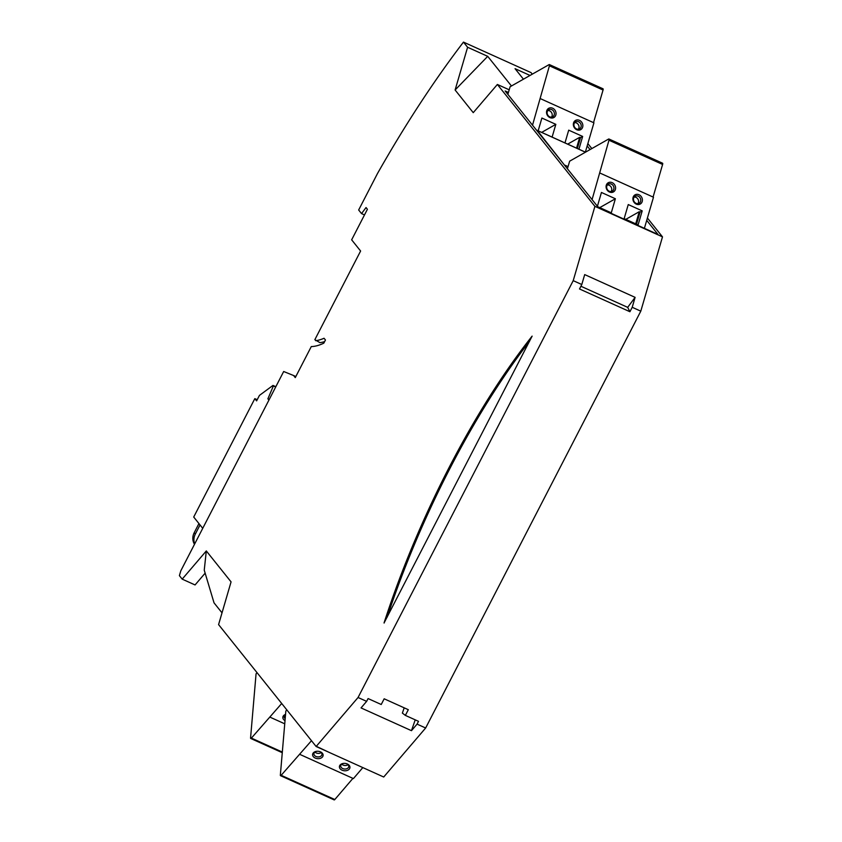 <?xml version="1.0" encoding="UTF-8"?>
<svg xmlns="http://www.w3.org/2000/svg" width="842" height="842" viewBox="0 0 842 842"><rect width="100%" height="100%" fill="white"/><g stroke="black" fill="none" stroke-linecap="round" stroke-linejoin="round"><path stroke-width="1.26" d="M257.052 672.674L256.063 673.832L250.579 737.866A1.863 0.6 114.3 0 0 250.748 738.476L282.27 752.706M282.323 752.064L251.4 738.097A1.863 0.6 114.3 0 1 250.748 738.476M251.4 738.097L281.702 703.491M270.008 717.163L284.743 723.815M286.017 708.88L286.49 709.48M285.543 714.395A5.284 3.705 -175.1 0 0 285.017 720.636M285.533 714.605A4.042 2.831 -175.1 0 0 284.133 716.531A4.042 2.831 -175.1 0 0 285.185 718.658M597.778 206.722L611.281 212.815L615.386 198.754L601.441 192.46L597.41 206.258M599.778 207.616L615.386 198.754M567.413 168.789L569.645 161.18L608.64 139.035A1.863 0.6 -65.7 0 1 608.924 138.993A1.863 0.6 -65.7 0 1 608.966 140.235L592.073 199.596M609.461 192.018A5.284 4.578 60.4 0 0 615.397 189.397A5.284 4.578 60.4 0 0 612.197 182.651A5.284 4.578 60.4 0 0 606.272 185.282A5.284 4.578 60.4 0 0 609.461 192.018M642.204 210.868L628.258 204.564L624.154 218.625L638.099 224.93L642.204 210.868L640.057 212.089L636.51 224.214M639.025 194.755A5.284 4.578 60.4 0 0 633.089 197.386A5.284 4.578 60.4 0 0 636.278 204.132A5.284 4.578 60.4 0 0 642.214 201.501A5.284 4.578 60.4 0 0 639.025 194.755M599.841 173.01L653.476 197.228L644.393 228.329M608.966 140.235L662.601 164.453L653.076 197.049M662.601 164.453A1.863 0.6 -65.7 0 0 662.57 163.211L608.924 138.993M635.71 223.846L639.246 211.721L640.057 212.089M625.785 219.362L639.246 211.721M638.162 196.165A4.042 3.505 60.4 0 0 635.121 196.239A4.042 3.505 60.4 0 0 633.51 199.838A4.042 3.505 60.4 0 0 636.068 203.332A4.042 3.505 60.4 0 0 639.11 203.259A4.042 3.505 60.4 0 0 640.72 199.67A4.042 3.505 60.4 0 0 638.162 196.165M637.899 203.648A4.042 3.505 60.4 0 0 636.005 197.386A4.042 3.505 60.4 0 0 634.173 197.081M609.25 191.229A4.042 3.505 60.4 0 0 612.292 191.155A4.042 3.505 60.4 0 0 613.902 187.555A4.042 3.505 60.4 0 0 611.345 184.061A4.042 3.505 60.4 0 0 608.303 184.135A4.042 3.505 60.4 0 0 606.693 187.724A4.042 3.505 60.4 0 0 609.25 191.229M611.082 191.534A4.042 3.505 60.4 0 0 609.187 185.282A4.042 3.505 60.4 0 0 607.356 184.966M552.11 137.109L555.836 124.342L541.89 118.038L538.164 130.815M541.659 132.394L555.836 124.342M507.863 94.367L510.094 86.758L549.089 64.623A1.863 0.6 -65.7 0 1 549.373 64.571A1.863 0.6 -65.7 0 1 549.416 65.813L532.523 125.174M549.91 117.606A5.284 4.578 60.4 0 0 555.846 114.975A5.284 4.578 60.4 0 0 552.647 108.229A5.284 4.578 60.4 0 0 546.721 110.86A5.284 4.578 60.4 0 0 549.91 117.606M576.538 148.139L579.696 137.309L580.506 137.667L582.653 136.446L568.708 130.152L564.982 142.919M582.653 136.446L578.928 149.223M579.475 120.343A5.284 4.578 60.4 0 0 573.539 122.974A5.284 4.578 60.4 0 0 576.728 129.721A5.284 4.578 60.4 0 0 582.664 127.089A5.284 4.578 60.4 0 0 579.475 120.343M540.29 98.598L593.926 122.816L585.358 152.128M549.416 65.813L603.051 90.031L593.526 122.637M603.051 90.031A1.863 0.6 -65.7 0 0 603.019 88.789L549.373 64.571M567.666 144.14L579.696 137.309M580.506 137.667L577.338 148.508M578.612 121.753A4.042 3.505 60.4 0 0 575.57 121.827A4.042 3.505 60.4 0 0 573.96 125.416A4.042 3.505 60.4 0 0 576.517 128.921A4.042 3.505 60.4 0 0 579.559 128.847A4.042 3.505 60.4 0 0 581.169 125.248A4.042 3.505 60.4 0 0 578.612 121.753M578.349 129.226A4.042 3.505 60.4 0 0 576.454 122.974A4.042 3.505 60.4 0 0 574.623 122.658M549.7 116.806A4.042 3.505 60.4 0 0 552.741 116.733A4.042 3.505 60.4 0 0 554.352 113.144A4.042 3.505 60.4 0 0 551.794 109.639A4.042 3.505 60.4 0 0 548.752 109.713A4.042 3.505 60.4 0 0 547.142 113.312A4.042 3.505 60.4 0 0 549.7 116.806M551.531 117.122A4.042 3.505 60.4 0 0 549.637 110.86A4.042 3.505 60.4 0 0 547.805 110.555M315.655 340.705A144.761 46.394 114.3 0 0 324.054 338.263L325.454 340.01L323.823 343.157A150.971 48.394 114.3 0 1 311.287 346.578L295.279 377.605L293.616 375.532L283.68 371.501L180.798 570.834L179.399 575.644L182.188 579.128L206.311 550.942L231.066 581.875L218.583 624.606L316.129 746.507L358.06 697.492L573.213 280.649L594.915 206.353L497.369 84.463L473.246 112.66L455.112 89.989L467.594 47.257L463.468 42.1A497.033 159.306 -65.7 0 0 377.427 173.631L358.66 209.995L361.544 213.594L366.038 207.553L367.417 209.269L351.651 239.823L360.608 251.021L314.845 339.684L319.949 342.641A144.761 46.394 114.3 0 0 324.623 341.61M384.047 622.985L532.123 336.126A341.052 109.313 -65.7 0 0 384.047 622.985L384.141 623.027M206.311 550.942L204.248 570.16L214.036 602.861L222.014 612.839M316.129 746.507L383.71 777.019L425.642 728.004L640.794 311.161L632.205 307.288L635.11 297.363L584.695 274.597L581.79 284.522L573.213 280.649M361.544 213.594L364.491 214.931M523.45 79.18L515.051 68.676L530.028 75.443M198.933 523.556L194.207 532.723L195.312 534.102L200.038 524.934M195.312 534.102A12.43 11.62 141.3 0 0 194.702 543.9M257.21 399.708L254.821 398.634L256.61 400.876L259.431 395.414L272.976 385.425L275.829 386.71M463.468 42.1L531.049 72.612L532.291 74.159M587.853 143.593L591.842 148.571M647.403 218.015L662.496 236.865L640.794 311.161M268.924 400.108L267.882 398.803L273.387 385.941L275.692 386.983M267.882 398.803L269.272 399.434M467.594 47.257L487.718 56.34L511.452 85.989M509.2 89.799L497.369 84.463M594.915 206.353L662.496 236.865M508.421 92.462L505.158 90.989L598.483 207.606L658.023 234.486L646.719 220.362M590.074 149.581L587.169 145.95M455.112 89.989L487.718 56.34M205.143 573.16L195.06 584.948L182.188 579.128M194.207 532.723A12.43 11.62 141.3 0 0 194.502 544.3M254.821 398.634L193.713 517.03L202.743 528.323M293.616 375.532L295.826 376.532M425.642 728.004L417.064 724.131L411.464 730.677L415.222 719.847M417.064 724.131L418.506 721.331L405.37 715.395L402.36 713.09L404.192 707.827M405.37 715.395L408.307 709.69L384.173 698.797L381.226 704.501L368.091 698.565L366.638 701.365L358.06 697.492M411.464 730.677L361.039 707.912L366.638 701.365M529.576 341.242A341.052 109.313 -65.7 0 0 387.204 617.081M635.11 297.363L627.679 307.362L629.921 311.729L579.496 288.964L581.79 284.522M629.921 311.729L632.205 307.288M627.679 307.362L580.906 286.248M536.712 130.415A3.105 1 114.3 0 1 537.154 130.352A3.105 1 114.3 0 1 537.28 130.457L565.014 165.779M568.055 166.6L565.15 165.295M286.827 709.89L285.838 711.037L280.354 775.072A1.863 0.6 114.3 0 0 280.523 775.682L334.169 799.9A1.863 0.6 114.3 0 0 334.821 799.521L352.924 778.366M334.821 799.521L281.175 775.303A1.863 0.6 114.3 0 1 280.523 775.682M281.175 775.303L311.477 740.697M299.784 754.369L353.419 778.587L362.828 767.588M347.325 763.978A5.284 3.705 -175.1 0 0 345.978 763.536A5.284 3.705 -175.1 0 0 343.999 763.368A5.284 3.705 -175.1 0 0 339.505 766.115A5.284 3.705 -175.1 0 0 342.031 770.167A5.284 3.705 -175.1 0 0 349.241 769.135A5.284 3.705 -175.1 0 0 347.325 763.978M315.792 746.086L329.506 752.548M342.441 758.389L356.387 764.683M315.213 758.053A5.284 3.705 -175.1 0 0 322.412 757.021A5.284 3.705 -175.1 0 0 320.507 751.874A5.284 3.705 -175.1 0 0 319.15 751.422A5.284 3.705 -175.1 0 0 317.181 751.253A5.284 3.705 -175.1 0 0 312.687 754.011A5.284 3.705 -175.1 0 0 315.213 758.053M344.125 763.357A4.042 2.831 -175.1 0 0 340.726 765.841A4.042 2.831 -175.1 0 0 342.726 768.557A4.042 2.831 -175.1 0 0 348.777 766.536A4.042 2.831 -175.1 0 0 346.778 763.82A4.042 2.831 -175.1 0 0 345.852 763.505M341.768 764.157A4.042 2.831 -175.1 0 0 343.031 765.02A4.042 2.831 -175.1 0 0 348.041 764.694M317.308 751.253A4.042 2.831 -175.1 0 0 313.908 753.737A4.042 2.831 -175.1 0 0 315.908 756.442A4.042 2.831 -175.1 0 0 321.96 754.421A4.042 2.831 -175.1 0 0 319.96 751.717A4.042 2.831 -175.1 0 0 319.034 751.401M314.95 752.043A4.042 2.831 -175.1 0 0 316.213 752.916A4.042 2.831 -175.1 0 0 321.223 752.58M537.28 130.457L585.443 152.202M537.154 130.352L585.485 152.181"/></g></svg>
